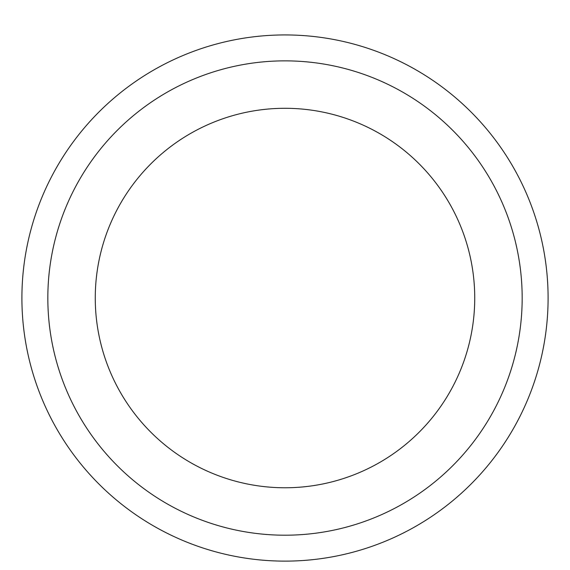 <?xml version="1.0" encoding="UTF-8"?>
<svg xmlns="http://www.w3.org/2000/svg" width="570" height="570" viewBox="0 0 570 570"><rect width="100%" height="100%" fill="white"/><g stroke="black" fill="none" stroke-linecap="round" stroke-linejoin="round"><path stroke-width="0.85" d="M285 108.293A189.732 189.732 0 0 1 449.317 392.894A189.732 189.732 0 0 1 120.683 392.894A189.732 189.732 0 0 1 285 108.293M285 60.862A237.163 237.163 0 0 1 490.392 416.613A237.163 237.163 0 0 1 79.608 416.613A237.163 237.163 0 0 1 285 60.862M285 34.934A263.098 263.098 0 0 1 512.85 429.573A263.098 263.098 0 0 1 57.15 429.573A263.098 263.098 0 0 1 285 34.934A263.098 263.098 0 0 1 512.85 429.573A263.098 263.098 0 0 1 57.15 429.573A263.098 263.098 0 0 1 285 34.934"/></g></svg>
